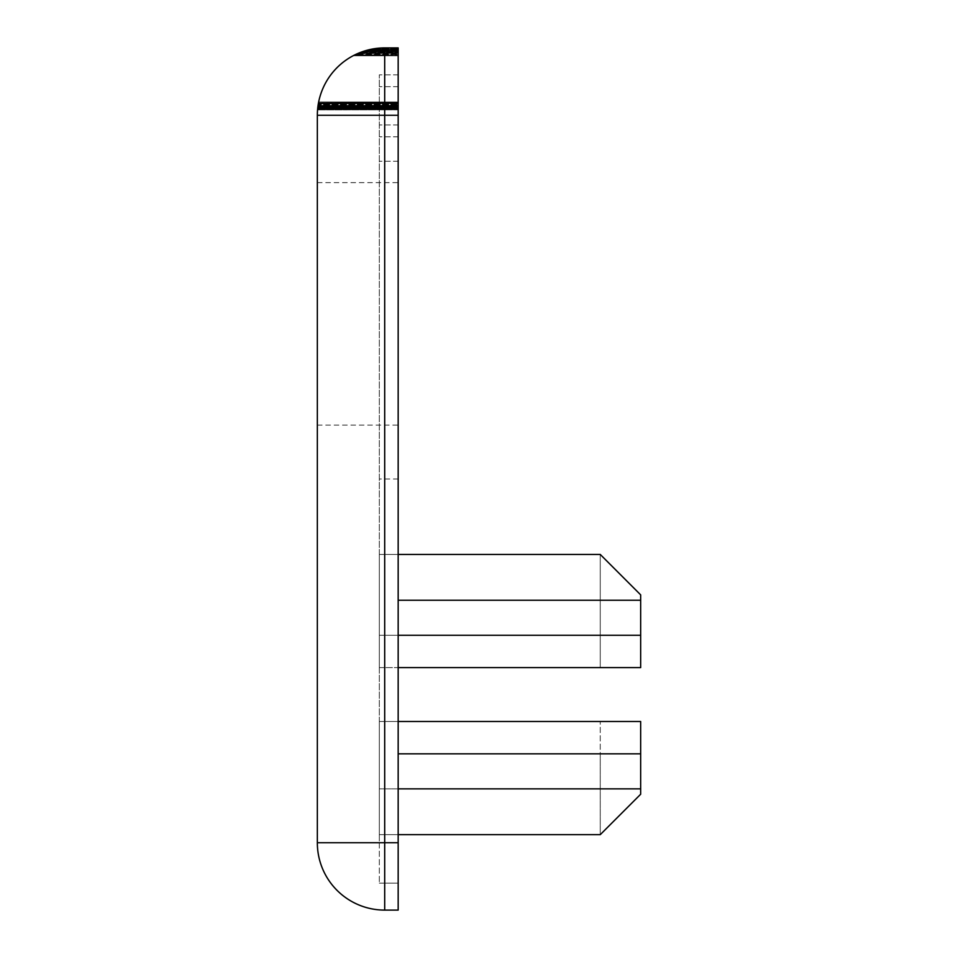 <?xml version="1.0" encoding="UTF-8"?>
<svg xmlns="http://www.w3.org/2000/svg" width="958" height="958" viewBox="0 0 958 958"><rect width="100%" height="100%" fill="white"/><g stroke="black" fill="none" stroke-linecap="round" stroke-linejoin="round"><path stroke-width="0.72" stroke-dasharray="4.79 3.59" d="M398.169 635.274L379.308 635.274L379.308 667.606L379.308 554.442L379.308 667.606L379.308 554.442L379.308 667.606L379.308 635.274L379.308 667.606L379.308 635.274L640.663 635.274L600.247 635.274L640.663 635.274L640.663 594.858L600.247 554.442L640.663 594.858L640.663 667.606L640.663 635.274L640.663 667.606L600.247 667.606L640.663 667.606L640.663 594.858L600.247 554.442L600.247 667.606L600.247 554.442L640.663 594.858L600.247 554.442L640.663 594.858L640.663 635.274L640.663 594.858L600.247 554.442L600.247 667.606L640.663 667.606L640.663 635.274L640.663 667.606L600.247 667.606L600.247 554.442L379.308 554.442L600.247 554.442L379.308 554.442L379.308 600.247L379.308 554.442L398.169 554.442M398.169 667.606L640.663 667.606L640.663 635.274L379.308 635.274L640.663 635.274M640.663 600.247L398.169 600.247M398.169 721.494L600.247 721.494L379.308 721.494L379.308 834.658L600.247 834.658L379.308 834.658L600.247 834.658L379.308 834.658L379.308 721.494L379.308 834.658L379.308 721.494L379.308 753.826L379.308 721.494L640.663 721.494L640.663 794.242L600.247 834.658L640.663 794.242L640.663 721.494L640.663 753.826L640.663 721.494L600.247 721.494L640.663 721.494L640.663 794.242L640.663 721.494L600.247 721.494L600.247 834.658L600.247 753.826L600.247 834.658L640.663 794.242L600.247 834.658L640.663 794.242L600.247 834.658L640.663 794.242L640.663 788.853L379.308 788.853L379.308 834.658L600.247 834.658L600.247 721.494L640.663 721.494L640.663 788.853L379.308 788.853L379.308 834.658L600.247 834.658L398.169 834.658M640.663 788.853L398.169 788.853M379.308 554.442L600.247 554.442L379.308 554.442M379.308 667.606L640.663 667.606L379.308 667.606M379.308 721.494L640.663 721.494L379.308 721.494M384.697 47.9A67.359 67.359 0 0 0 317.337 115.259L384.697 115.259L384.697 47.9L398.169 47.9L374.782 48.63L398.169 48.63L373.859 48.774L398.169 48.774L372.925 48.942L398.169 48.942L372.003 49.109L398.169 49.109L371.069 49.289L398.169 49.289L370.135 49.493L398.169 49.493L369.213 49.708L398.169 49.708L368.279 49.936L398.169 49.936L367.345 50.175L398.169 50.175L366.423 50.427L398.169 50.427L365.501 50.69L398.169 50.69L364.579 50.978L398.169 50.978L363.657 51.265L398.169 51.265L362.747 51.576L398.169 51.576L361.837 51.9L398.169 51.9L360.926 52.235L398.169 52.235L360.028 52.582L398.169 52.582L359.13 52.941L398.169 52.941L358.244 53.313L398.169 53.313L357.358 53.696L398.169 53.696L356.484 54.091L398.169 54.091L355.622 54.498L398.169 54.498L354.759 54.917L398.169 54.917L353.909 55.348L398.169 55.348L353.059 55.792L398.169 55.792L353.059 55.792C334.725 66.078 323.265 81.466 318.655 101.979L398.169 101.979L318.655 101.979L398.169 102.398L318.499 102.805L398.169 102.805L318.427 103.201L398.169 103.201L318.355 103.572L398.169 103.572L318.296 103.943L398.169 103.943L318.236 104.302L398.169 104.302L318.176 104.662L398.169 104.662L318.128 104.997L398.169 104.997L318.068 105.332L398.169 105.332L318.02 105.667L398.169 105.667L317.984 105.979L398.169 105.979L398.169 109.871L398.169 47.9L398.169 105.979L317.984 105.979L318.655 101.979C323.265 81.466 334.725 66.078 353.059 55.792L363.657 51.265L373.859 48.774L398.169 47.9L398.169 842.741L379.308 842.741L379.308 74.844L379.308 883.156L379.308 842.741L398.169 842.741L398.169 115.259L398.169 883.156L379.308 883.156L398.169 883.156L398.169 842.741L398.169 910.1L384.697 910.1L384.697 842.741L317.337 842.741A67.359 67.359 0 0 0 384.697 910.1M398.169 74.844L379.308 74.844L398.169 74.844M398.169 136.814L379.308 136.814L398.169 136.814M317.337 303.866L317.337 182.619L317.337 303.866M398.169 303.866L398.169 425.113L398.169 303.866M398.169 47.996L380.266 48.044L398.169 48.044M317.984 105.979L317.553 109.871L317.984 105.979M398.169 106.29L317.936 106.29L398.169 106.29M398.169 106.589L317.9 106.589L398.169 106.589M398.169 106.877L317.864 106.877L398.169 106.877M398.169 107.152L317.828 107.152L398.169 107.152M398.169 107.416L317.793 107.416L398.169 107.416M398.169 107.667L317.769 107.667L398.169 107.667M398.169 107.907L317.745 107.907L398.169 107.907M398.169 108.134L317.721 108.134L398.169 108.134M398.169 108.35L317.697 108.35L398.169 108.35M398.169 108.541L317.673 108.541L398.169 108.541M398.169 108.733L317.649 108.733L398.169 108.733M398.169 108.901L317.637 108.901L398.169 108.901M398.169 109.056L317.625 109.056L398.169 109.056M398.169 109.2L317.613 109.2L398.169 109.2M398.169 109.332L317.601 109.332L398.169 109.332M398.169 109.452L317.589 109.452L398.169 109.452M398.169 109.547L317.577 109.547L398.169 109.547M398.169 109.631L317.577 109.631L398.169 109.631M398.169 109.703L317.565 109.703L398.169 109.703M398.169 109.763L317.565 109.763L398.169 109.763M398.169 109.811L317.553 109.811L398.169 109.811M398.169 109.847L317.553 109.871L398.169 109.847M317.337 115.259L317.337 842.741M640.663 753.826L398.169 753.826M398.169 115.259L379.308 115.259L398.169 115.259L384.697 115.259L384.697 842.741L398.169 842.741M398.169 86.687L379.308 86.687L398.169 86.687M398.169 124.971L379.308 124.971L398.169 124.971M398.169 161.255L379.308 161.255L398.169 161.255M398.169 479L379.308 479M317.337 425.113L398.169 425.113M317.337 182.619L398.169 182.619"/><path stroke-width="1.44" d="M398.169 554.442L600.247 554.442L640.663 594.858L640.663 667.606L398.169 667.606M398.169 600.247L640.663 600.247M398.169 788.853L640.663 788.853L640.663 794.242L600.247 834.658L398.169 834.658M640.663 788.853L640.663 721.494L398.169 721.494M384.697 910.1A67.359 67.359 0 0 1 317.337 842.741L384.697 842.741L384.697 910.1L398.169 910.1L398.169 47.9L384.697 47.9L384.697 115.259L317.337 115.259A67.359 67.359 0 0 1 384.697 47.9M317.337 842.741L317.337 115.259M398.169 753.826L640.663 753.826M398.169 635.274L640.663 635.274M398.169 115.259L384.697 115.259L384.697 842.741L398.169 842.741"/></g></svg>
